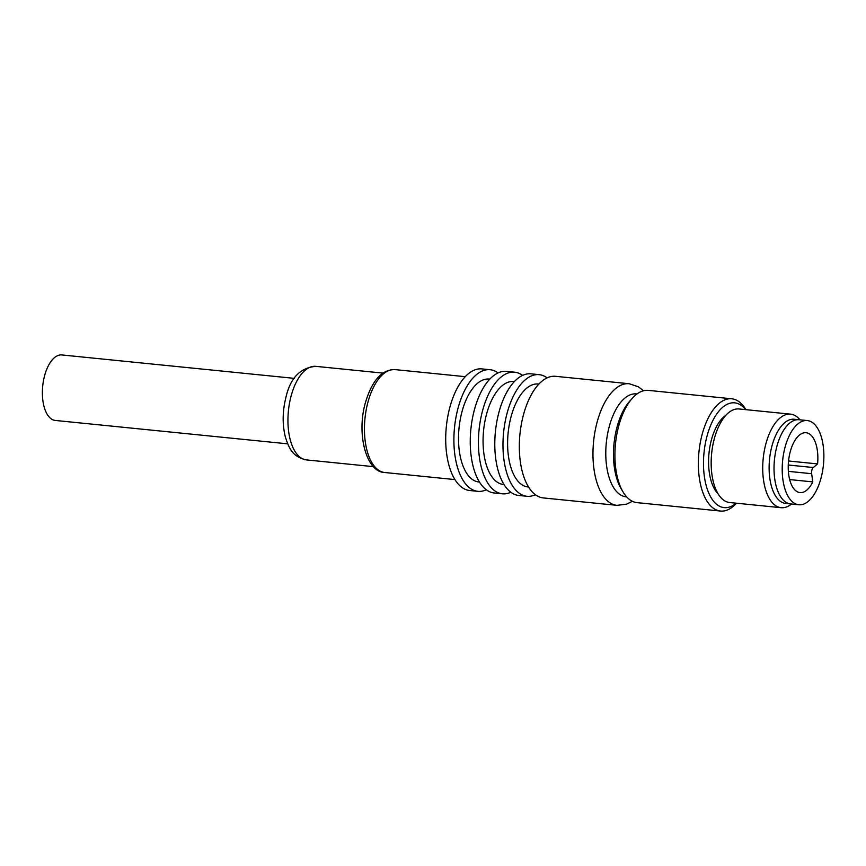 <?xml version="1.0" encoding="UTF-8"?>
<svg xmlns="http://www.w3.org/2000/svg" width="866" height="866" viewBox="0 0 866 866"><rect width="100%" height="100%" fill="white"/><g stroke="black" fill="none" stroke-linecap="round" stroke-linejoin="round"><path stroke-width="1.3" d="M736.479 503.2A56.409 27.355 -84.3 0 1 720.49 511.048L637.051 502.637A56.409 27.355 -84.3 0 1 628.759 498.913A56.409 27.355 -84.3 0 1 622.903 491.704A56.409 27.355 -84.3 0 1 618.649 426.224A56.409 27.355 -84.3 0 1 632.31 398.284A56.409 27.355 -84.3 0 1 648.353 390.382L731.792 398.793A56.409 27.355 -84.3 0 1 740.084 402.517A56.409 27.355 -84.3 0 1 745.897 409.661M622.903 491.704L620.944 488.359A52.653 25.536 -84.3 0 1 616.982 427.241A52.653 25.536 -84.3 0 1 629.723 401.175L632.31 398.284M720.49 511.048A56.409 27.355 -84.3 0 1 712.198 507.324A56.409 27.355 -84.3 0 1 702.088 434.624A56.409 27.355 -84.3 0 1 731.792 398.793M736.143 503.168A52.653 25.536 -84.3 0 1 716.399 504.153A52.653 25.536 -84.3 0 1 706.97 436.302A52.653 25.536 -84.3 0 1 745.572 409.629M717.968 493.642A42.304 20.524 -84.3 0 1 709.005 453.189A42.304 20.524 -84.3 0 1 725.849 415.344M791.513 504.023A47.013 22.797 -84.3 0 1 781.154 507.703L729.616 502.518A47.013 22.797 -84.3 0 1 722.709 499.411A47.013 22.797 -84.3 0 1 712.686 446.022A47.013 22.797 -84.3 0 1 739.034 408.969L790.571 414.154A47.013 22.797 -84.3 0 1 797.489 417.26A47.013 22.797 -84.3 0 1 799.989 419.826M781.154 507.703A47.013 22.797 -84.3 0 1 774.247 504.597A47.013 22.797 -84.3 0 1 765.825 444.02A47.013 22.797 -84.3 0 1 790.571 414.154M790.755 503.947A42.304 20.524 -84.3 0 1 790.626 503.936L785.711 503.438A42.304 20.524 -84.3 0 1 779.497 500.645A42.304 20.524 -84.3 0 1 771.92 446.12A42.304 20.524 -84.3 0 1 794.198 419.241L799.102 419.739A42.304 20.524 -84.3 0 1 799.242 419.75M784.401 501.143A42.304 20.524 -84.3 0 1 775.384 453.091A42.304 20.524 -84.3 0 1 799.102 419.739A42.304 20.513 -84.3 0 0 775.384 453.091A42.304 20.513 -84.3 0 0 784.401 501.133A42.304 20.524 -84.3 0 0 790.626 503.936A42.304 20.513 -84.3 0 1 784.401 501.133M792.585 501.966A42.304 20.513 -84.3 0 1 783.568 453.914A42.304 20.513 -84.3 0 1 807.285 420.562A42.304 20.513 -84.3 0 1 813.499 423.355A42.304 20.513 -84.3 0 1 822.516 471.407A42.304 20.513 -84.3 0 1 798.809 504.759A42.304 20.513 -84.3 0 1 792.585 501.966M788.363 471.364L811.659 473.702L812.795 481.897A30.083 14.592 -84.3 0 1 800.032 492.592A30.083 14.592 -84.3 0 1 795.605 490.611A30.083 14.592 -84.3 0 1 789.197 456.436A30.083 14.592 -84.3 0 1 806.062 432.729A30.083 14.592 -84.3 0 1 810.479 434.71A30.083 14.592 -84.3 0 1 817.58 463.916L788.547 460.993M510.832 492.245A61.107 29.639 -84.3 0 1 502.41 493.804A61.107 29.639 -84.3 0 1 493.425 489.777A61.107 29.639 -84.3 0 1 480.403 420.367A61.107 29.639 -84.3 0 1 514.653 372.196A61.107 29.639 -84.3 0 1 522.599 375.411M504.001 484.516L503.352 484.451A51.711 25.082 -84.3 0 1 495.753 481.041A51.711 25.082 -84.3 0 1 484.733 422.305A51.711 25.082 -84.3 0 1 513.711 381.549L514.361 381.614M287.696 443.836L55.294 420.443A32.908 15.956 -84.3 0 1 50.455 418.267A32.908 15.956 -84.3 0 1 43.441 380.888A32.908 15.956 -84.3 0 1 61.887 354.952L294.288 378.355M486.291 489.777A61.107 29.639 -84.3 0 1 477.87 491.336L469.686 490.513A61.107 29.639 -84.3 0 1 460.701 486.476A61.107 29.639 -84.3 0 1 447.679 417.066A61.107 29.639 -84.3 0 1 481.929 368.905L490.113 369.728A61.107 29.639 -84.3 0 1 498.058 372.943M477.87 491.336A61.107 29.639 -84.3 0 1 468.885 487.298A61.107 29.639 -84.3 0 1 455.862 417.899A61.107 29.639 -84.3 0 1 490.113 369.728M479.461 482.048L478.811 481.983A51.711 25.082 -84.3 0 1 471.212 478.573A51.711 25.082 -84.3 0 1 460.182 419.837A51.711 25.082 -84.3 0 1 489.171 379.081L489.82 379.146M502.41 493.804L494.226 492.981A61.107 29.639 -84.3 0 1 485.252 488.954A61.107 29.639 -84.3 0 1 472.219 419.545A61.107 29.639 -84.3 0 1 506.48 371.373L514.653 372.196M535.372 494.713A61.107 29.639 -84.3 0 1 526.95 496.283L518.777 495.46A61.107 29.639 -84.3 0 1 509.793 491.423A61.107 29.639 -84.3 0 1 496.759 422.013A61.107 29.639 -84.3 0 1 531.02 373.841L539.204 374.675A61.107 29.639 -84.3 0 1 547.139 377.879M526.95 496.283A61.107 29.639 -84.3 0 1 517.976 492.245A61.107 29.639 -84.3 0 1 504.943 422.835A61.107 29.639 -84.3 0 1 539.204 374.675M528.541 486.995L527.892 486.93A51.711 25.082 -84.3 0 1 520.293 483.509A51.711 25.082 -84.3 0 1 509.273 424.784A51.711 25.082 -84.3 0 1 538.262 384.028L538.901 384.093M629.192 383.735A61.107 29.639 -84.3 0 0 597.01 422.554A61.107 29.639 -84.3 0 0 607.964 501.306A61.107 29.639 -84.3 0 0 616.938 505.343L543.318 497.928A61.107 29.639 -84.3 0 1 534.333 493.891A61.107 29.639 -84.3 0 1 521.3 424.481A61.107 29.639 -84.3 0 1 555.561 376.32L629.192 383.735L638.383 386.799L643.514 390.772M613.788 446.196A35.723 17.331 -84.3 0 1 614.308 441.054M811.659 473.702A4.698 2.284 -84.3 0 1 813.304 467.532L817.58 463.916M812.795 481.897L789.651 479.569M291.052 396.217A47.013 22.797 -84.3 0 1 315.809 366.35C300.285 367.704 290.348 377.977 285.975 397.18C282.457 411.079 282.24 424.362 285.358 437.005C288.952 447.841 292.069 456.739 306.391 459.9A47.013 22.797 -84.3 0 1 299.474 456.793A47.013 22.797 -84.3 0 1 291.052 396.217M367.866 402.463A51.711 25.082 -84.3 0 1 395.091 369.609C381.906 369.403 371.979 380.52 365.322 402.939C356.337 434.515 366.437 472.241 384.731 472.511A51.711 25.082 -84.3 0 1 377.132 469.091A51.711 25.082 -84.3 0 1 367.866 402.463M626.627 496.857A51.711 25.082 -84.3 0 1 618.465 493.393A51.711 25.082 -84.3 0 1 609.199 426.765A51.711 25.082 -84.3 0 1 636.986 393.976M788.266 465.01L813.304 467.532M807.285 420.562L799.102 419.739M373.484 466.655L306.391 459.9M465.28 376.678L395.091 369.609M454.91 479.58L384.731 472.511M798.809 504.759L790.626 503.936M382.913 373.105L315.809 366.35M616.938 505.343L626.573 504.164L632.375 501.295"/></g></svg>
